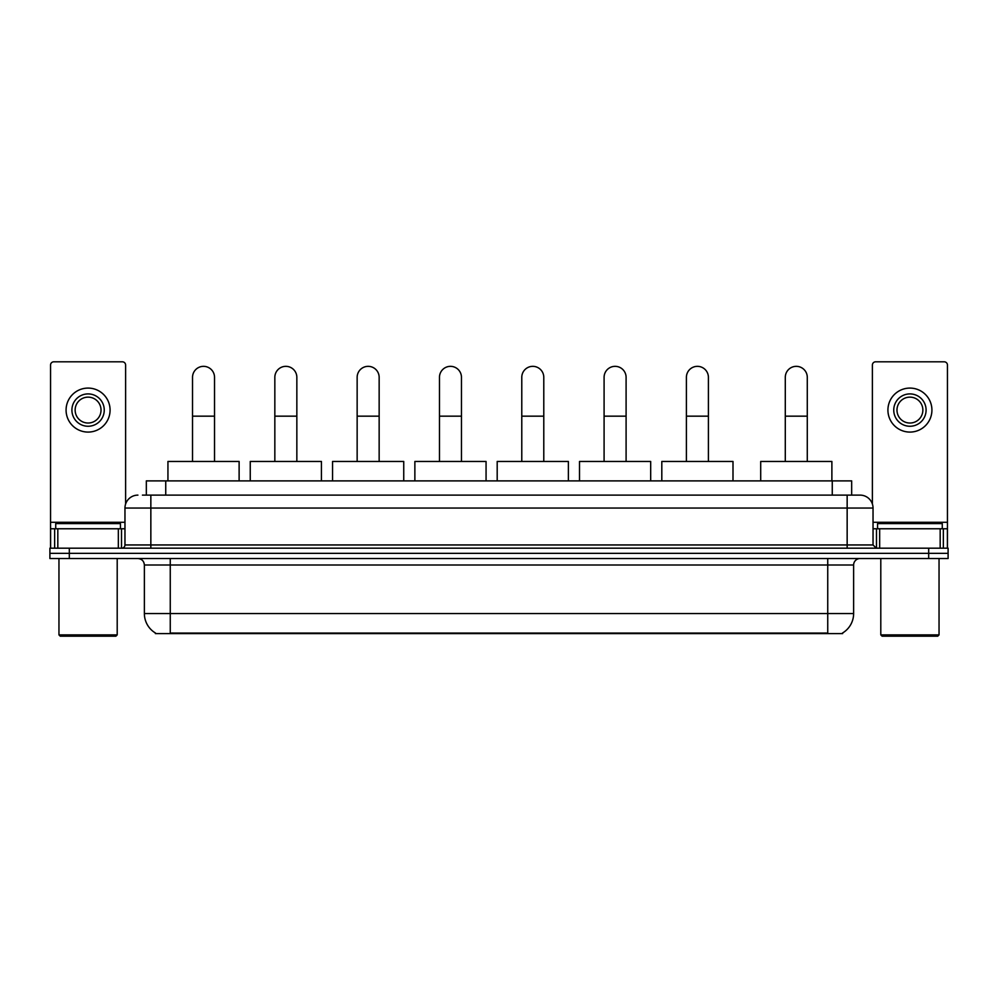 <?xml version="1.0" encoding="UTF-8"?>
<svg xmlns="http://www.w3.org/2000/svg" width="998" height="998" viewBox="0 0 998 998"><rect width="100%" height="100%" fill="white"/><g stroke="black" fill="none" stroke-linecap="round" stroke-linejoin="round"><path stroke-width="1.5" d="M146.332 495.12L146.332 480.886L851.668 480.886L851.668 495.12M842.624 632.969L842.624 633.605L155.376 633.605L155.376 632.969M155.576 633.081A22.655 22.655 0 0 1 144.373 613.545L170.259 613.545L170.259 633.081L827.741 633.081L827.741 613.545L853.627 613.545L853.627 565.005A6.475 6.475 0 0 1 860.089 558.531M144.373 613.545L144.373 565.005C143.999 561.076 141.841 558.917 137.911 558.531M842.424 633.081A22.655 22.655 0 0 0 853.627 613.545M69.311 548.176L948.1 548.176L948.1 553.354L49.9 553.354L49.9 558.531L69.311 558.531L69.311 553.354L49.9 553.354L49.9 548.176L69.311 548.176L69.311 553.354L948.1 553.354L948.1 558.531L69.311 558.531M142.739 495.12L860.089 495.12A12.937 12.937 0 0 1 873.038 508.057L873.038 544.945L876.269 548.176M142.44 495.12L150.848 495.12L150.848 508.057L124.962 508.057L124.962 544.945A3.231 3.231 0 0 1 121.731 548.176M137.911 495.12A12.937 12.937 0 0 0 124.962 508.057M873.038 508.057L847.152 508.057L847.152 495.12L860.089 495.12M118.338 548.176L118.338 528.765L57.822 528.765L57.822 548.176M125.611 504.015L125.611 365.043A3.231 3.231 0 0 0 122.38 361.812L53.78 361.812A3.231 3.231 0 0 0 50.549 365.043L50.549 528.765L57.822 528.765M118.338 528.765L124.962 528.765M50.549 548.176L50.549 528.765M88.086 393.911A16.18 16.18 0 0 0 71.906 410.091A16.18 16.18 0 0 0 88.086 426.258A16.18 16.18 0 0 0 104.254 410.091A16.18 16.18 0 0 0 88.086 393.911M88.086 397.142A12.937 12.937 0 0 0 75.137 410.091A12.937 12.937 0 0 0 88.086 423.027A12.937 12.937 0 0 0 101.023 410.091A12.937 12.937 0 0 0 88.086 397.142M88.086 432.084A22.006 22.006 0 0 0 110.079 410.091A22.006 22.006 0 0 0 88.086 388.085A22.006 22.006 0 0 0 66.08 410.091A22.006 22.006 0 0 0 88.086 432.084M115.905 636.188L60.254 636.188L58.957 634.89L117.203 634.89L115.905 636.188M58.957 558.531L58.957 634.89M117.203 558.531L117.203 634.89M120.434 528.765L120.434 523.588L55.726 523.588L55.726 528.765M192.527 461.463L192.527 377.344A11.003 11.003 0 0 1 203.53 366.341A11.003 11.003 0 0 1 214.533 377.344A11.003 11.003 0 0 0 203.53 366.341M214.533 461.463L214.533 377.344M239.121 480.886L239.121 461.463L167.938 461.463L167.938 480.886M274.837 461.463L274.837 377.344A11.003 11.003 0 0 1 285.84 366.341A11.003 11.003 0 0 1 296.843 377.344A11.003 11.003 0 0 0 285.84 366.341M296.843 461.463L296.843 377.344M321.431 480.886L321.431 461.463L250.249 461.463L250.249 480.886M357.147 461.463L357.147 377.344A11.003 11.003 0 0 1 368.15 366.341A11.003 11.003 0 0 1 379.153 377.344A11.003 11.003 0 0 0 368.15 366.341M379.153 461.463L379.153 377.344M403.741 480.886L403.741 461.463L332.559 461.463L332.559 480.886M439.469 461.463L439.469 377.344A11.003 11.003 0 0 1 450.472 366.341A11.003 11.003 0 0 1 461.463 377.344A11.003 11.003 0 0 0 450.472 366.341M461.463 461.463L461.463 377.344M486.063 480.886L486.063 461.463L414.869 461.463L414.869 480.886M521.779 461.463L521.779 377.344A11.003 11.003 0 0 1 532.782 366.341A11.003 11.003 0 0 1 543.785 377.344A11.003 11.003 0 0 0 532.782 366.341M543.785 461.463L543.785 377.344M568.373 480.886L568.373 461.463L497.191 461.463L497.191 480.886M604.089 461.463L604.089 377.344A11.003 11.003 0 0 1 615.092 366.341A11.003 11.003 0 0 1 626.095 377.344A11.003 11.003 0 0 0 615.092 366.341M626.095 461.463L626.095 377.344M650.684 480.886L650.684 461.463L579.501 461.463L579.501 480.886M686.399 461.463L686.399 377.344A11.003 11.003 0 0 1 697.402 366.341A11.003 11.003 0 0 1 708.405 377.344A11.003 11.003 0 0 0 697.402 366.341M708.405 461.463L708.405 377.344M732.994 480.886L732.994 461.463L661.811 461.463L661.811 480.886M785.289 461.463L785.289 377.344A11.003 11.003 0 0 1 796.292 366.341A11.003 11.003 0 0 1 807.282 377.344A11.003 11.003 0 0 0 796.292 366.341M807.282 461.463L807.282 377.344M831.883 480.886L831.883 461.463L760.701 461.463L760.701 480.886M940.178 548.176L940.178 528.765L879.662 528.765L879.662 548.176M940.178 528.765L947.451 528.765L947.451 365.043A3.231 3.231 0 0 0 944.22 361.812L875.62 361.812A3.231 3.231 0 0 0 872.389 365.043L872.389 504.015M873.038 528.765L879.662 528.765M947.451 528.765L947.451 548.176M909.914 393.911A16.18 16.18 0 0 0 893.746 410.091A16.18 16.18 0 0 0 909.914 426.258A16.18 16.18 0 0 0 926.094 410.091A16.18 16.18 0 0 0 909.914 393.911M909.914 397.142A12.937 12.937 0 0 0 896.977 410.091A12.937 12.937 0 0 0 909.914 423.027A12.937 12.937 0 0 0 922.863 410.091A12.937 12.937 0 0 0 909.914 397.142M909.914 432.084A22.006 22.006 0 0 0 931.92 410.091A22.006 22.006 0 0 0 909.914 388.085A22.006 22.006 0 0 0 887.921 410.091A22.006 22.006 0 0 0 909.914 432.084M937.746 636.188L882.095 636.188L880.797 634.89L939.043 634.89L937.746 636.188M880.797 558.531L880.797 634.89M939.043 558.531L939.043 634.89M942.274 528.765L942.274 523.588L877.566 523.588L877.566 528.765M825.146 633.605L825.146 632.969M172.854 633.605L172.854 632.969M165.743 495.12L165.743 480.886M832.257 495.12L832.257 480.886M827.741 558.531L827.741 565.005L144.373 565.005M853.627 565.005L827.741 565.005L827.741 613.545L170.259 613.545L170.259 558.531M928.689 558.531L928.689 548.176M150.848 548.176L150.848 544.945L873.038 544.945M124.962 544.945L150.848 544.945L150.848 508.057L847.152 508.057L847.152 548.176M124.962 522.291L50.549 522.291M121.519 528.765L121.519 548.176M50.599 528.765L50.599 548.176M54.64 548.176L54.64 528.765M192.527 416.166L214.533 416.166M274.837 416.166L296.843 416.166M357.147 416.166L379.153 416.166M439.469 416.166L461.463 416.166M521.779 416.166L543.785 416.166M604.089 416.166L626.095 416.166M686.399 416.166L708.405 416.166M785.289 416.166L807.282 416.166M947.451 522.291L873.038 522.291M947.401 548.176L947.401 528.765M943.36 528.765L943.36 548.176M876.481 548.176L876.481 528.765"/></g></svg>
